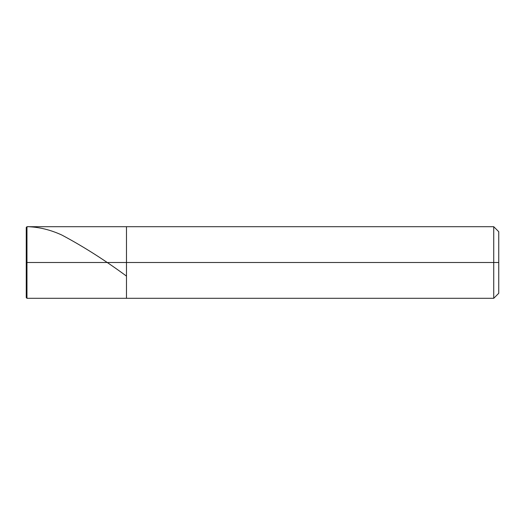 <?xml version="1.0" encoding="UTF-8"?>
<svg xmlns="http://www.w3.org/2000/svg" width="525" height="525" viewBox="0 0 525 525"><rect width="100%" height="100%" fill="white"/><g stroke="black" fill="none" stroke-linecap="round" stroke-linejoin="round"><path stroke-width="0.79" d="M26.965 262.5L26.965 298.298L26.965 262.5L26.965 298.298L26.965 262.5L126.479 262.5L126.479 298.298L126.479 226.702L126.479 298.298L126.479 262.5L126.486 298.298L126.486 262.5L493.736 262.5L493.736 298.298L493.736 226.702L493.736 262.5L493.736 226.702L493.736 262.5L498.75 262.5L498.75 293.285L498.75 231.715L498.75 262.5L126.486 262.5L126.486 226.702L126.486 262.5L126.479 226.702L126.486 262.5L26.965 262.5L26.965 226.702L26.965 262.5L26.965 226.702L26.965 262.5L26.25 262.5L26.25 297.577L26.25 262.5L26.965 262.5M26.25 262.5L26.25 227.423C27.28 226.649 28.468 226.439 29.807 226.793C40.471 227.384 51.135 230.127 61.792 235.016C83.357 246.501 104.915 260.197 126.479 276.104M498.75 293.285L493.736 298.298L26.965 298.298L26.25 297.577M498.75 231.715L493.736 226.702L26.965 226.702L26.25 227.423"/></g></svg>

